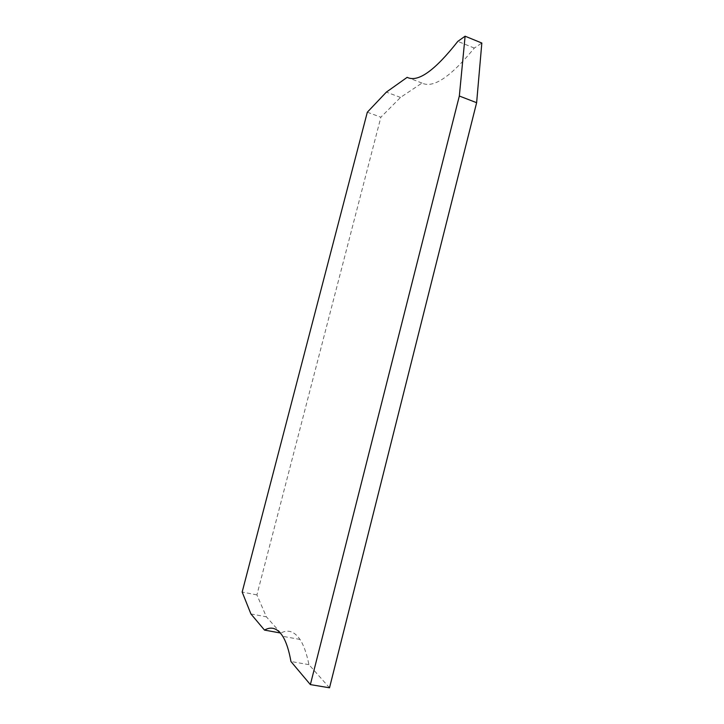 <?xml version="1.0" encoding="UTF-8"?>
<svg xmlns="http://www.w3.org/2000/svg" width="724" height="724" viewBox="0 0 724 724"><rect width="100%" height="100%" fill="white"/><g stroke="black" fill="none" stroke-linecap="round" stroke-linejoin="round"><path stroke-width="0.54" stroke-dasharray="3.62 2.71" d="M367.321 112.211L380.878 117.207L400.499 97.441L421.992 83.061C433.269 88.6 450.708 76.934 474.301 48.065L481.831 43.033M474.301 48.065L457.812 41.377M329.52 687.8L308.922 664.641C306.677 653.455 303.709 645.057 299.998 639.446C294.387 631.31 287.998 629.183 280.822 633.066L280.342 632.984M308.922 664.641L290.948 661.519M421.992 83.061L407.169 77.341M250.911 613.934L266.378 616.83L256.911 594.902L380.878 117.207M280.822 633.066L266.378 616.83M256.911 594.902L242.169 592.042M400.499 97.441L386.381 92.102M299.998 639.446L282.758 636.315"/><path stroke-width="1.09" d="M465.107 36.2L481.831 43.033L476.627 102.699L329.52 687.8L310.37 684.596L459.333 96.02L465.107 36.2L457.812 41.377C434.789 70.699 417.902 82.681 407.169 77.341L386.381 92.102L367.321 112.211L242.169 592.042L250.911 613.934L264.504 630.088L280.342 632.984M310.37 684.596L290.948 661.519C288.966 650.315 286.233 641.916 282.758 636.315C277.5 628.206 271.419 626.124 264.504 630.088M476.627 102.699L459.333 96.02"/></g></svg>
